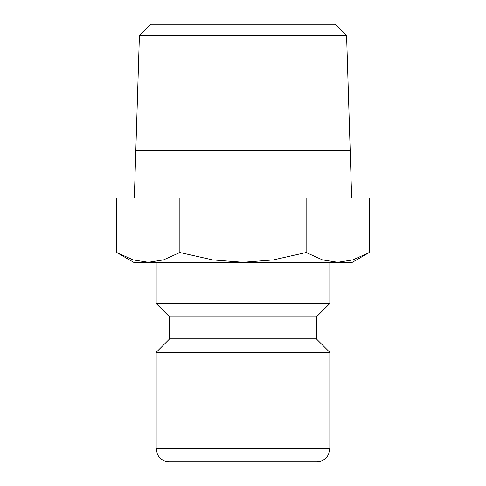 <?xml version="1.0" encoding="UTF-8"?>
<svg xmlns="http://www.w3.org/2000/svg" width="486" height="486" viewBox="0 0 486 486"><rect width="100%" height="100%" fill="white"/><g stroke="black" fill="none" stroke-linecap="round" stroke-linejoin="round"><path stroke-width="0.73" d="M156.164 262.294L156.164 303.464L169.669 316.969L169.669 338.839L156.164 352.35L156.164 448.833L329.836 448.833L329.836 352.35L316.331 338.839L316.331 316.969L329.836 303.464L329.836 262.294M156.164 448.833L157.476 454.495L158.928 456.797C161.546 459.975 164.912 461.609 169.031 461.7L316.969 461.7C321.088 461.609 324.454 459.975 327.072 456.797L328.524 454.495L329.836 448.833M116.731 252.532L133.65 262.294L148.303 262.294L133.091 259.901L116.731 252.532L116.731 197.972L369.269 197.972L369.269 252.532L352.909 259.901L337.697 262.294L148.303 262.294L163.509 259.901L179.869 252.532L212.589 259.901L243 262.294L273.411 259.901L306.131 252.532L322.491 259.901L337.697 262.294L352.35 262.294L369.269 252.532M139.421 35.314L150.775 24.3L335.225 24.3L346.579 35.314L350.175 150.308L135.825 150.308L139.421 35.314L346.579 35.314M134.336 197.972L135.825 150.441L350.175 150.441L351.664 197.972M306.131 197.972L306.131 252.532M179.869 197.972L179.869 252.532M156.164 352.35L329.836 352.35M169.669 338.839L316.331 338.839M169.669 316.969L316.331 316.969M156.164 303.464L329.836 303.464"/></g></svg>
